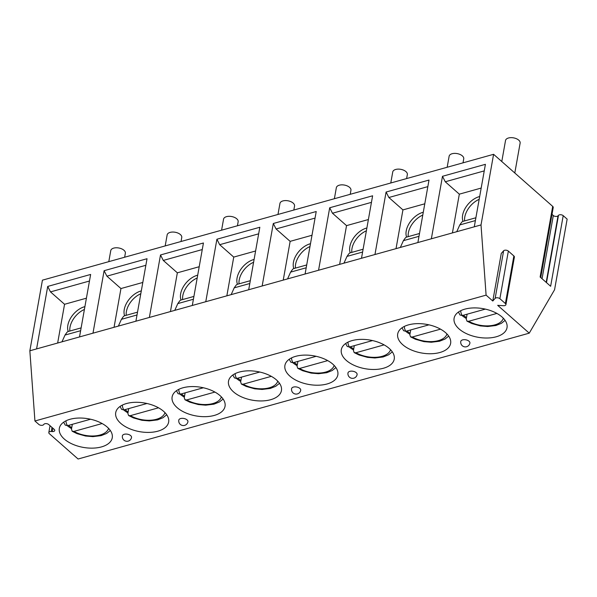 <?xml version="1.0" encoding="UTF-8"?>
<svg xmlns="http://www.w3.org/2000/svg" width="597" height="597" viewBox="0 0 597 597"><rect width="100%" height="100%" fill="white"/><g stroke="black" fill="none" stroke-linecap="round" stroke-linejoin="round"><path stroke-width="0.9" d="M551.994 214.36L553.315 215.517A2.784 1.5 10.1 0 0 558.046 215.83L558.479 215.345A2.784 1.5 10.1 0 1 563.21 215.659L567.15 219.129L554.568 289.746L529.248 333.156L78.088 459.011L49.327 433.668A2.784 1.5 -169.9 0 1 48.812 432.564A2.784 1.5 -169.9 0 1 51.252 431.497L52.305 431.571A2.784 1.5 -169.9 0 0 54.745 430.512A2.784 1.5 -169.9 0 0 54.23 429.4L48.715 424.542A2.784 1.5 -169.9 0 0 43.977 424.228L43.551 424.713A2.784 1.5 -169.9 0 1 38.812 424.407L34.932 420.989L29.85 350.79L42.432 280.165L493.592 154.31L552.703 206.39A2.784 1.5 10.1 0 1 553.218 207.502L540.74 277.553M34.932 420.989L486.1 295.134L481.018 224.935L493.592 154.31M492.786 301.022L495.144 298.381A2.784 1.5 10.1 0 1 499.876 298.687L505.39 303.545A2.784 1.5 10.1 0 1 505.913 304.657L514.39 257.061A2.784 1.5 10.1 0 0 513.868 255.956L508.353 251.091A2.784 1.5 10.1 0 0 503.622 250.785L501.264 253.434L492.786 301.022L486.1 295.134M505.913 304.657A2.784 1.5 10.1 0 1 503.472 305.716L497.682 305.336L529.248 333.156M464.876 309.142A26.88 14.529 10.1 0 1 493.719 311.843A26.88 14.529 10.1 0 1 507.017 327.678A26.88 14.529 10.1 0 1 496.241 336.783A26.88 14.529 10.1 0 1 467.399 334.081A26.88 14.529 10.1 0 1 454.101 318.246A26.88 14.529 10.1 0 1 464.876 309.142M408.475 324.872A26.88 14.529 10.1 0 1 437.325 327.574A26.88 14.529 10.1 0 1 450.623 343.409A26.88 14.529 10.1 0 1 439.847 352.514A26.88 14.529 10.1 0 1 411.005 349.812A26.88 14.529 10.1 0 1 397.699 333.977A26.88 14.529 10.1 0 1 408.475 324.872M352.081 340.603A26.88 14.529 10.1 0 1 380.923 343.305A26.88 14.529 10.1 0 1 394.229 359.14A26.88 14.529 10.1 0 1 383.453 368.245A26.88 14.529 10.1 0 1 354.611 365.543A26.88 14.529 10.1 0 1 341.305 349.715A26.88 14.529 10.1 0 1 352.081 340.603M295.687 356.334A26.88 14.529 10.1 0 1 324.529 359.036A26.88 14.529 10.1 0 1 337.835 374.871A26.88 14.529 10.1 0 1 327.059 383.975A26.88 14.529 10.1 0 1 298.209 381.282A26.88 14.529 10.1 0 1 284.911 365.446A26.88 14.529 10.1 0 1 295.687 356.334M239.293 372.065A26.88 14.529 10.1 0 1 268.135 374.767A26.88 14.529 10.1 0 1 281.433 390.602A26.88 14.529 10.1 0 1 270.657 399.706A26.88 14.529 10.1 0 1 241.815 397.012A26.88 14.529 10.1 0 1 228.517 381.177A26.88 14.529 10.1 0 1 239.293 372.065M182.898 387.804A26.88 14.529 10.1 0 1 211.741 390.498A26.88 14.529 10.1 0 1 225.039 406.333A26.88 14.529 10.1 0 1 214.263 415.437A26.88 14.529 10.1 0 1 185.421 412.743A26.88 14.529 10.1 0 1 172.123 396.908A26.88 14.529 10.1 0 1 182.898 387.804M126.497 403.535A26.88 14.529 10.1 0 1 155.347 406.229A26.88 14.529 10.1 0 1 168.645 422.064A26.88 14.529 10.1 0 1 157.869 431.176A26.88 14.529 10.1 0 1 129.027 428.474A26.88 14.529 10.1 0 1 115.721 412.639A26.88 14.529 10.1 0 1 126.497 403.535M70.103 419.266A26.88 14.529 10.1 0 1 98.945 421.96A26.88 14.529 10.1 0 1 112.251 437.795A26.88 14.529 10.1 0 1 101.475 446.907A26.88 14.529 10.1 0 1 72.633 444.205A26.88 14.529 10.1 0 1 59.327 428.37A26.88 14.529 10.1 0 1 70.103 419.266M462.638 339.88A4.634 2.507 10.1 0 1 467.608 340.35A4.634 2.507 10.1 0 1 469.906 343.081A4.634 4.634 0 0 1 466.585 346.73A4.634 4.634 0 0 1 460.78 341.454A4.634 2.507 10.1 0 1 462.638 339.88M349.842 371.349A4.634 2.507 10.1 0 1 354.819 371.812A4.634 2.507 10.1 0 1 357.11 374.543A4.634 4.634 0 0 1 353.797 378.192A4.634 4.634 0 0 1 347.991 372.916A4.634 2.507 10.1 0 1 349.842 371.349M293.448 387.08A4.634 2.507 10.1 0 1 298.425 387.543A4.634 2.507 10.1 0 1 300.716 390.274A4.634 4.634 0 0 1 297.403 393.923A4.634 4.634 0 0 1 291.59 388.647A4.634 2.507 10.1 0 1 293.448 387.08M180.66 418.542A4.634 2.507 10.1 0 1 185.63 419.004A4.634 2.507 10.1 0 1 187.928 421.736A4.634 4.634 0 0 1 184.607 425.385A4.634 4.634 0 0 1 178.801 420.109A4.634 2.507 10.1 0 1 180.66 418.542M124.266 434.273A4.634 2.507 10.1 0 1 129.236 434.735A4.634 2.507 10.1 0 1 131.527 437.467A4.634 4.634 0 0 1 128.213 441.116A4.634 4.634 0 0 1 122.407 435.84A4.634 2.507 10.1 0 1 124.266 434.273M481.018 224.935L36.581 348.909L47.715 286.426L50.499 291.896L64.558 304.283L57.655 343.029M29.85 350.79L36.581 348.909M474.279 226.808L485.413 164.324L442.481 176.302L445.265 181.772L459.324 194.159L452.422 232.905M431.355 238.785L442.481 176.302M417.885 242.546L429.012 180.063L386.087 192.033L388.871 197.503L402.93 209.898L396.027 248.643M374.961 254.516L386.087 192.033M361.491 258.277L372.618 195.794L329.693 207.763L332.469 213.233L346.536 225.629L339.633 264.374M318.559 270.247L329.693 207.763M305.089 274.008L316.223 211.525L273.299 223.494L276.075 228.964L290.142 241.36L283.239 280.105M262.165 285.978L273.299 223.494M248.695 289.739L259.829 227.256L216.905 239.233L219.681 244.695L233.74 257.091L226.845 295.836M205.771 301.716L216.905 239.233M192.301 305.47L203.435 242.986L160.503 254.964L163.287 260.434L177.346 272.822L170.444 311.567M149.377 317.447L160.503 254.964M135.907 321.201L147.034 258.717L104.109 270.695L106.893 276.165L120.952 288.552L114.049 327.298M92.983 333.178L104.109 270.695M79.513 336.932L90.64 274.448L47.715 286.426M563.21 215.659L550.635 286.276L540.121 277.015L552.703 206.39M514.801 173.003L520.129 143.108A7.418 4.007 10.1 0 0 516.457 138.735A7.418 4.007 10.1 0 0 508.502 137.989A7.418 4.007 -169.9 0 0 505.525 140.504L501.786 161.526M463.018 162.839L463.735 158.839A7.418 4.007 10.1 0 0 460.063 154.466A7.418 4.007 10.1 0 0 452.108 153.727A7.418 4.007 -169.9 0 0 449.131 156.235L447.168 167.264M406.624 178.57L407.333 174.57A7.418 4.007 10.1 0 0 403.669 170.205A7.418 4.007 10.1 0 0 395.707 169.458A7.418 4.007 -169.9 0 0 392.736 171.966L390.774 182.995M350.23 194.309L350.939 190.301A7.418 4.007 10.1 0 0 347.267 185.936A7.418 4.007 10.1 0 0 339.312 185.189A7.418 4.007 -169.9 0 0 336.342 187.704L334.38 198.726M293.828 210.04L294.545 206.032A7.418 4.007 10.1 0 0 290.873 201.667A7.418 4.007 10.1 0 0 282.918 200.92A7.418 4.007 -169.9 0 0 279.948 203.435L277.978 214.457M237.434 225.77L238.151 221.763A7.418 4.007 10.1 0 0 234.479 217.398A7.418 4.007 10.1 0 0 226.524 216.651A7.418 4.007 -169.9 0 0 223.547 219.166L221.584 230.188M181.04 241.501L181.757 237.494A7.418 4.007 10.1 0 0 178.085 233.128A7.418 4.007 10.1 0 0 170.13 232.382A7.418 4.007 -169.9 0 0 167.153 234.897L165.19 245.919M124.646 257.232L125.355 253.225A7.418 4.007 10.1 0 0 121.691 248.859A7.418 4.007 10.1 0 0 113.728 248.113A7.418 4.007 -169.9 0 0 110.758 250.628L108.796 261.658M445.265 181.772L484.242 170.899M459.324 194.159L481.182 188.062M462.996 221.36A17.611 11.067 131.4 0 1 479.675 196.517M479.175 199.338A17.611 11.067 -48.6 0 0 464.615 220.912M475.891 217.763L463.018 221.353A7.418 4.149 74.4 0 0 461.712 222.241L459.787 224.935L456.75 231.703M388.871 197.503L427.84 186.63M402.93 209.898L424.788 203.801M406.602 237.091A17.611 11.067 131.4 0 1 423.28 212.248M422.78 215.069A17.611 11.067 -48.6 0 0 408.221 236.643M419.497 233.494L406.624 237.084A7.418 4.149 74.4 0 0 405.318 237.972L403.393 240.666L400.348 247.434M332.469 213.233L371.446 202.361M346.536 225.629L368.394 219.532M363.103 249.225L350.23 252.822A17.611 11.067 131.4 0 1 366.886 227.979M366.379 230.8A17.611 11.067 -48.6 0 0 351.827 252.374M350.23 252.822A7.418 4.149 74.4 0 0 348.924 253.703L346.999 256.397L343.954 263.165M276.075 228.964L315.052 218.092M290.142 241.36L311.992 235.263M293.806 268.56A17.611 11.067 131.4 0 1 310.492 243.71M309.985 246.531A17.611 11.067 -48.6 0 0 295.433 268.105M306.701 264.956L293.836 268.553A7.418 4.149 74.4 0 0 292.53 269.434L290.597 272.128L287.56 278.896M219.681 244.695L258.658 233.83M233.74 257.091L255.598 250.994M250.307 280.694L237.434 284.284A17.611 11.067 131.4 0 1 254.091 259.441M253.591 262.262A17.611 11.067 -48.6 0 0 239.039 283.836M237.434 284.284A7.418 4.149 74.4 0 0 236.128 285.165L234.203 287.858L231.166 294.627M163.287 260.434L202.264 249.561M177.346 272.822L199.204 266.725M181.018 300.022A17.611 11.067 131.4 0 1 197.697 275.172M197.197 277.993A17.611 11.067 -48.6 0 0 182.637 299.567M193.913 296.425L181.04 300.015A7.418 4.149 74.4 0 0 179.734 300.895L177.809 303.597L174.772 310.358M106.893 276.165L145.862 265.292M120.952 288.552L142.81 282.456M124.624 315.753A17.611 11.067 131.4 0 1 141.302 290.903M140.802 293.731A17.611 11.067 -48.6 0 0 126.243 315.298M137.519 312.156L124.646 315.746A7.418 4.149 74.4 0 0 123.34 316.626L121.415 319.328L118.37 326.096M64.558 304.283L86.416 298.187M68.222 331.484A17.611 11.067 131.4 0 1 84.908 306.634M50.499 291.896L89.468 281.023M84.401 309.462A17.611 11.067 -48.6 0 0 69.849 331.029M81.125 327.887L68.252 331.477A7.418 4.149 74.4 0 0 66.946 332.357L65.021 335.059L61.976 341.827M462.093 315.589A26.88 14.529 -169.9 0 0 466.332 318.5M463.309 315.253A25.358 13.709 -169.9 0 0 466.511 317.514L467.1 314.194M496.898 313.418L468.735 321.268L466.973 321.141L466.235 319.052L466.511 317.514M458.421 312.059L460.018 315L462.25 315.552L485.346 309.112M405.699 331.32A26.88 14.529 -169.9 0 0 409.938 334.23M406.915 330.984A25.358 13.709 -169.9 0 0 410.117 333.245L410.706 329.932M440.504 329.148L412.34 336.999L410.572 336.872L409.841 334.783L410.117 333.245M402.027 327.79L403.624 330.731L405.848 331.283L428.952 324.843M349.305 347.051A26.88 14.529 -169.9 0 0 353.543 349.961M350.521 346.715A25.358 13.709 -169.9 0 0 353.722 348.976L354.312 345.663M384.11 344.879L355.946 352.73L354.178 352.603L353.446 350.514L353.722 348.976M345.633 343.529L347.23 346.461L349.454 347.014L372.55 340.574M292.903 362.789A26.88 14.529 -169.9 0 0 297.149 365.692M294.127 362.446A25.358 13.709 -169.9 0 0 297.321 364.707L297.918 361.394M327.708 360.61L299.552 368.468L297.784 368.334L297.052 366.245L297.321 364.707M289.239 359.26L290.836 362.192L293.06 362.745L316.156 356.305M236.509 378.52A26.88 14.529 -169.9 0 0 240.755 381.423M237.733 378.185A25.358 13.709 -169.9 0 0 240.927 380.438L241.516 377.125M271.314 376.341L243.158 384.199L241.389 384.072L240.658 381.976L240.927 380.438M232.837 374.991L234.442 377.923L236.666 378.476L259.762 372.035M180.115 394.251A26.88 14.529 -169.9 0 0 184.361 397.154M181.339 393.916A25.358 13.709 -169.9 0 0 184.533 396.177L185.122 392.856M214.92 392.072L186.757 399.93L184.995 399.803L184.257 397.706L184.533 396.177M176.443 390.722L178.04 393.654L180.272 394.207L203.368 387.766M123.721 409.982A26.88 14.529 -169.9 0 0 127.959 412.885M124.937 409.646A25.358 13.709 -169.9 0 0 128.139 411.908L128.728 408.587M158.526 407.803L130.362 415.661L128.601 415.534L127.862 413.437L128.139 411.908M120.049 406.453L121.646 409.385L123.877 409.945L146.974 403.497M67.327 425.713A26.88 14.529 -169.9 0 0 71.565 428.624M68.543 425.377A25.358 13.709 -169.9 0 0 71.744 427.639L72.334 424.318M102.132 423.534L73.968 431.392L72.2 431.265L71.468 429.176L71.744 427.639M63.655 422.183L65.252 425.124L67.476 425.676L90.572 419.228M52.305 431.571L52.902 428.228M51.252 431.497L51.976 427.422M558.479 215.345L546.494 282.627M553.315 215.517L542.054 278.717M558.046 215.83L546.195 282.366M513.868 255.956L505.39 303.545M508.353 251.091L499.876 298.687M503.622 250.785L495.144 298.381M475.391 220.584L459.787 224.935M418.997 236.315L403.393 240.666M362.595 252.046L346.999 256.397M306.201 267.777L290.597 272.128M249.807 283.508L234.203 287.858M193.413 299.239L177.809 303.597M137.019 314.97L121.415 319.328M80.617 330.708L65.021 335.059M468.735 321.268A21.649 11.701 -169.9 0 0 503.346 318.246M460.802 310.664A21.649 11.701 -169.9 0 0 462.25 315.552M412.34 336.999A21.649 11.701 -169.9 0 0 446.952 333.977M404.408 326.395A21.649 11.701 -169.9 0 0 405.848 331.283M355.946 352.73A21.649 11.701 -169.9 0 0 390.557 349.708M348.014 342.126A21.649 11.701 -169.9 0 0 349.454 347.014M299.552 368.468A21.649 11.701 -169.9 0 0 334.156 365.439M291.612 357.857A21.649 11.701 -169.9 0 0 293.06 362.745M243.158 384.199A21.649 11.701 -169.9 0 0 277.762 381.17M235.218 373.595A21.649 11.701 -169.9 0 0 236.666 378.476M186.757 399.93A21.649 11.701 -169.9 0 0 221.368 396.901M178.824 389.326A21.649 11.701 -169.9 0 0 180.272 394.207M130.362 415.661A21.649 11.701 -169.9 0 0 164.973 412.631M122.43 405.057A21.649 11.701 -169.9 0 0 123.877 409.945M73.968 431.392A21.649 11.701 -169.9 0 0 108.579 428.362M66.036 420.788A21.649 11.701 -169.9 0 0 67.476 425.676M50.029 425.706L48.812 432.564M466.973 321.141L471.824 323.522L480.324 325.902L487.682 326.514L495.928 325.499L501.361 323.343L505.099 320.373M410.572 336.872L415.43 339.253L423.93 341.633L431.288 342.253L439.534 341.23L444.966 339.081L448.698 336.111M354.178 352.603L359.036 354.984L367.528 357.364L374.894 357.984L383.14 356.969L388.572 354.812L392.304 351.842M297.784 368.334L302.642 370.715L311.134 373.095L318.5 373.715L326.746 372.7L332.171 370.543L335.91 367.573M241.389 384.072L246.24 386.446L254.74 388.826L262.098 389.445L270.351 388.431L275.777 386.274L279.515 383.304M184.995 399.803L189.846 402.184L198.346 404.557L205.704 405.176L213.95 404.162L219.383 402.005L223.121 399.035M128.601 415.534L133.452 417.915L141.952 420.288L149.31 420.907L157.556 419.892L162.988 417.736L166.72 414.766M72.2 431.265L77.058 433.646L85.558 436.019L92.916 436.638L101.162 435.623L106.594 433.467L110.326 430.497"/></g></svg>
